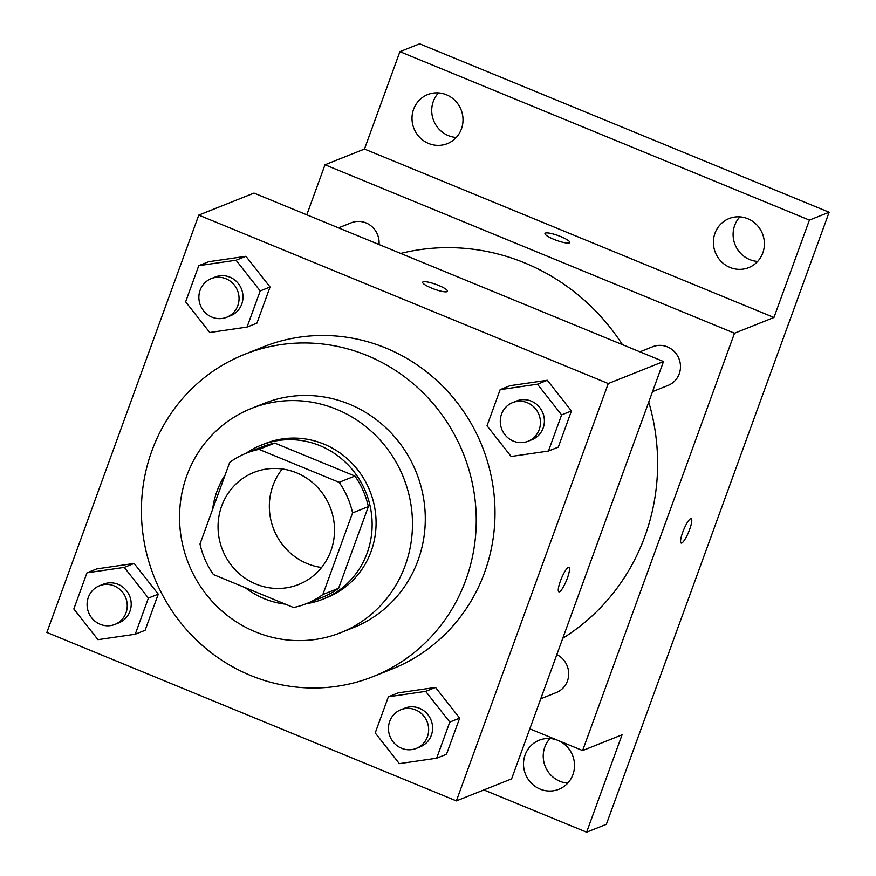 <?xml version="1.0" encoding="UTF-8"?>
<svg xmlns="http://www.w3.org/2000/svg" width="876" height="876" viewBox="0 0 876 876"><rect width="100%" height="100%" fill="white"/><g stroke="black" fill="none" stroke-linecap="round" stroke-linejoin="round"><path stroke-width="1.31" d="M321.569 567.495A60.334 57.893 68.3 0 1 273.794 529.443A60.334 57.893 68.3 0 1 282.28 468.967M296.537 472.81A60.334 57.893 68.3 0 1 334.512 528.995A60.334 57.893 68.3 0 1 298.628 584.5A60.334 57.893 68.3 0 1 222.504 549.898A60.334 57.893 68.3 0 1 253.93 472.405A60.334 57.893 68.3 0 1 296.537 472.81M229.709 462.375L200.002 544.007A81.03 77.756 68.3 0 0 213.448 574.579L293.548 607.528A81.03 77.756 68.3 0 0 306.293 603.717A81.03 77.756 68.3 0 0 322.85 594.53L352.568 512.909A81.03 77.756 68.3 0 0 339.121 482.326L259.022 449.377A81.03 77.756 68.3 0 0 246.266 453.188A81.03 77.756 68.3 0 0 229.709 462.375M322.85 594.53L338.629 588.245L368.347 506.613L352.568 512.909M339.121 482.326L354.9 476.04L274.801 443.092L259.022 449.377M354.9 476.04A81.03 77.756 68.3 0 1 368.347 506.613M338.629 588.245A81.03 77.756 68.3 0 1 322.072 597.432L306.293 603.717M246.266 453.188L262.055 446.891A81.03 77.756 68.3 0 1 274.801 443.092M306.217 603.75A82.957 79.606 -111.7 0 0 322.795 599.217A82.957 79.606 -111.7 0 0 367.143 553.041A82.957 79.606 -111.7 0 0 347.575 464.357A82.957 79.606 -111.7 0 0 261.333 445.096A82.957 79.606 -111.7 0 0 246.189 453.22M225.154 474.891A82.957 79.606 -111.7 0 0 212.649 509.241M245.138 587.61A82.957 79.606 -111.7 0 0 285.324 604.144M261.333 445.096L265.286 443.53A82.957 79.606 68.3 0 1 323.857 444.077A82.957 79.606 68.3 0 1 371.085 551.475A82.957 79.606 68.3 0 1 326.737 597.651L322.795 599.217M405.205 565.502A120.669 115.785 -111.7 0 0 376.757 436.5A120.669 115.785 -111.7 0 0 251.313 408.501A120.669 115.785 -111.7 0 0 188.46 563.476A120.669 115.785 -111.7 0 0 340.698 632.68A120.669 115.785 -111.7 0 0 405.205 565.502M340.698 632.68L353.521 627.566A120.669 115.785 -111.7 0 0 418.027 560.399A120.669 115.785 -111.7 0 0 389.579 431.386A120.669 115.785 -111.7 0 0 264.136 403.387L251.313 408.501M465.802 580.043A173.459 166.44 -111.7 0 0 424.904 394.605A173.459 166.44 -111.7 0 0 244.579 354.353A173.459 166.44 -111.7 0 0 154.22 577.12A173.459 166.44 -111.7 0 0 373.077 676.601A173.459 166.44 -111.7 0 0 465.802 580.043M244.579 354.353L263.315 346.874A173.459 166.44 68.3 0 1 385.801 348.024A173.459 166.44 68.3 0 1 484.548 572.575A173.459 166.44 68.3 0 1 391.813 669.133L373.077 676.601M436.642 758.211L446.497 754.269L459.659 718.134L435.525 687.43L398.23 692.861L388.364 696.803L375.213 732.938L399.346 763.642L436.642 758.211L449.793 722.065L425.659 691.361L388.364 696.803M135.243 634.235L145.109 630.304L158.26 594.158L134.127 563.454L96.842 568.885L86.976 572.827L73.825 608.962L97.959 639.666L135.243 634.235L148.405 598.089L124.272 567.385L86.976 572.827M46.866 632.45L456.374 800.894L608.262 383.557L198.764 215.113L46.866 632.45M548.431 451.052L558.297 447.121L571.448 410.975L547.314 380.272L510.029 385.703L500.163 389.645L487.012 425.78L511.146 456.484L548.431 451.052L561.593 414.906L537.459 384.203L500.163 389.645M247.043 327.076L256.909 323.145L270.06 287L245.926 256.296L208.641 261.738L198.775 265.669L185.624 301.804L209.758 332.508L247.043 327.076L260.194 290.931L236.06 260.227L198.775 265.669M456.374 800.894L511.606 778.873L663.493 361.536L608.262 383.557M568.305 567.473A13.195 2.727 -67.6 0 1 568.896 567.429A13.195 2.727 -67.6 0 1 566.4 580.678A13.195 2.727 -67.6 0 1 558.855 591.847A13.195 2.727 -67.6 0 1 560.881 579.813A13.195 2.727 -67.6 0 1 568.305 567.473M663.493 361.536L253.996 193.092L198.764 215.113M438.526 285.379A13.195 2.529 -160 0 1 447.483 291.27A13.195 2.529 -160 0 1 434.211 289.124A13.195 2.529 -160 0 1 422.681 282.236A13.195 2.529 -160 0 1 438.526 285.379M422.67 282.247A13.195 2.529 -160 0 1 438.526 285.39A13.195 2.529 -160 0 1 447.483 291.27M568.896 567.429A13.195 2.727 -67.6 0 1 566.389 580.668A13.195 2.727 -67.6 0 1 558.855 591.847M400.682 253.427A211.171 202.63 68.3 0 1 524.702 262.909A211.171 202.63 68.3 0 1 622.409 344.629M648.744 402.062A211.171 202.63 68.3 0 1 562.775 638.275M379.023 244.524A20.816 19.973 -111.7 0 0 351.309 222.767L338.519 227.859M556.829 654.591A20.816 19.973 68.3 0 1 568.699 674.104A20.816 19.973 68.3 0 1 556.315 692.566L540.755 698.774M639.918 351.834L652.697 346.732A20.816 19.973 68.3 0 1 667.392 346.874A20.816 19.973 68.3 0 1 680.488 366.256A20.816 19.973 68.3 0 1 668.114 385.407L652.554 391.616M529.816 728.832L582.617 750.557L734.504 333.219L325.007 164.776L306.797 214.806M734.504 333.219L773.957 317.484L809.402 220.106L829.134 212.244L606.345 824.338L586.624 832.2L622.059 734.822L582.617 750.557M690.606 518.702A13.195 2.727 -67.6 0 1 691.197 518.669A13.195 2.727 -67.6 0 1 688.689 531.907A13.195 2.727 -67.6 0 1 681.156 543.076A13.195 2.727 -67.6 0 1 683.181 531.042A13.195 2.727 -67.6 0 1 690.606 518.702M829.134 212.244L419.626 43.8L399.905 51.662L364.46 149.04L325.007 164.776M773.957 317.484L364.46 149.04M544.971 233.476A13.195 2.529 -160 0 1 560.826 236.619A13.195 2.529 -160 0 1 569.783 242.499A13.195 2.529 -160 0 1 556.512 240.363A13.195 2.529 -160 0 1 544.971 233.476A13.195 2.529 -160 0 1 560.826 236.608A13.195 2.529 -160 0 1 569.772 242.51M691.197 518.669A13.195 2.727 -67.6 0 1 688.678 531.907A13.195 2.727 -67.6 0 1 681.145 543.076M558.253 740.538A26.422 25.36 68.3 0 1 574.525 765.186A26.422 25.36 68.3 0 1 558.811 789.298A26.422 25.36 68.3 0 1 531.338 783.166A26.422 25.36 68.3 0 1 525.107 754.915A26.422 25.36 68.3 0 1 539.233 740.209A26.422 25.36 68.3 0 1 557.53 740.242M483.859 789.933L586.624 832.2M714.98 233.246A26.422 25.36 68.3 0 1 729.106 218.54A26.422 25.36 68.3 0 1 762.448 233.695A26.422 25.36 68.3 0 1 748.684 267.629A26.422 25.36 68.3 0 1 721.211 261.497A26.422 25.36 68.3 0 1 714.98 233.246M413.592 109.27A26.422 25.36 68.3 0 1 427.718 94.564A26.422 25.36 68.3 0 1 461.061 109.719A26.422 25.36 68.3 0 1 447.297 143.664A26.422 25.36 68.3 0 1 419.823 137.521A26.422 25.36 68.3 0 1 413.592 109.27M809.402 220.106L399.905 51.662M438.482 92.889A26.422 25.36 -111.7 0 0 433.313 101.408A26.422 25.36 -111.7 0 0 456.254 137.466M739.87 216.865A26.422 25.36 -111.7 0 0 734.701 225.384A26.422 25.36 -111.7 0 0 757.641 261.442M549.997 738.534A26.422 25.36 -111.7 0 0 544.828 747.053A26.422 25.36 -111.7 0 0 567.768 783.111M211.258 278.612L215.2 277.035A20.816 19.973 68.3 0 1 229.895 277.177A20.816 19.973 68.3 0 1 242.991 296.559A20.816 19.973 68.3 0 1 230.618 315.699L226.676 317.276A20.816 19.973 68.3 0 1 200.407 305.341A20.816 19.973 68.3 0 1 211.258 278.612A20.816 19.973 68.3 0 1 225.953 278.743A20.816 19.973 68.3 0 1 239.049 298.136A20.816 19.973 68.3 0 1 226.676 317.276M256.909 323.145L270.06 287L260.194 290.931M270.06 287L245.926 256.296L236.06 260.227M245.926 256.296L208.641 261.738M99.459 585.77L103.401 584.193A20.816 19.973 68.3 0 1 118.096 584.336A20.816 19.973 68.3 0 1 131.203 603.717A20.816 19.973 68.3 0 1 118.818 622.858L114.876 624.435A20.816 19.973 68.3 0 1 88.618 612.499A20.816 19.973 68.3 0 1 99.459 585.77A20.816 19.973 68.3 0 1 114.154 585.902A20.816 19.973 68.3 0 1 127.25 605.294A20.816 19.973 68.3 0 1 114.876 624.435M145.109 630.304L158.26 594.158L148.405 598.089M158.26 594.158L134.127 563.454L124.272 567.385M134.127 563.454L96.842 568.885M512.646 402.588L516.588 401.011A20.816 19.973 68.3 0 1 531.283 401.142A20.816 19.973 68.3 0 1 544.39 420.535A20.816 19.973 68.3 0 1 532.006 439.675L528.064 441.252A20.816 19.973 68.3 0 1 501.806 429.317A20.816 19.973 68.3 0 1 512.646 402.588A20.816 19.973 68.3 0 1 527.341 402.719A20.816 19.973 68.3 0 1 540.437 422.101A20.816 19.973 68.3 0 1 528.064 441.252M558.297 447.121L571.448 410.975L561.593 414.906M571.448 410.975L547.314 380.272L537.459 384.203M547.314 380.272L510.029 385.703M400.847 709.735L404.789 708.169A20.816 19.973 68.3 0 1 419.495 708.301A20.816 19.973 68.3 0 1 432.591 727.693A20.816 19.973 68.3 0 1 420.217 746.834L416.264 748.411A20.816 19.973 68.3 0 1 390.006 736.475A20.816 19.973 68.3 0 1 400.847 709.735A20.816 19.973 68.3 0 1 415.542 709.878A20.816 19.973 68.3 0 1 428.649 729.259A20.816 19.973 68.3 0 1 416.264 748.411M446.497 754.269L459.659 718.134L449.793 722.065M459.659 718.134L435.525 687.43L425.659 691.361M435.525 687.43L398.23 692.861"/></g></svg>
